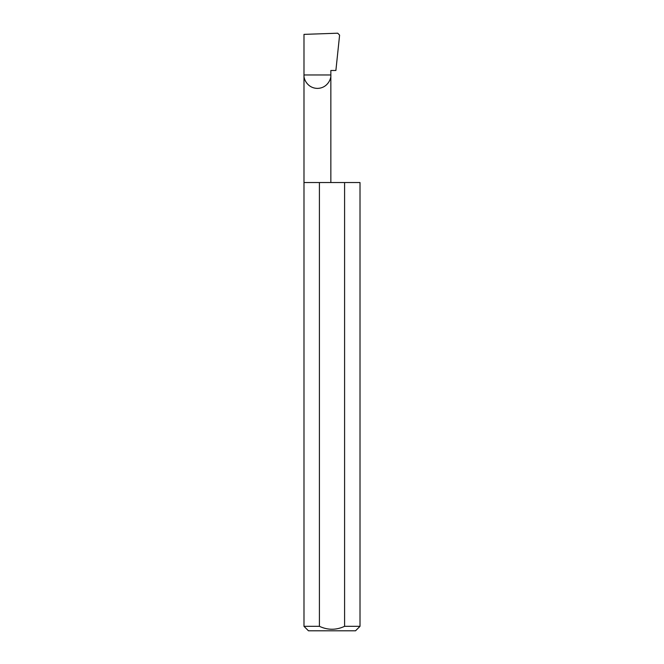 <?xml version="1.0" encoding="UTF-8"?>
<svg xmlns="http://www.w3.org/2000/svg" width="664" height="664" viewBox="0 0 664 664"><rect width="100%" height="100%" fill="white"/><g stroke="black" fill="none" stroke-linecap="round" stroke-linejoin="round"><path stroke-width="1" d="M360.012 626.318L344.591 626.318L344.591 182.542L360.012 182.542L360.012 626.318L355.531 630.8L308.469 630.8L303.988 626.318L303.988 74.966L330.846 74.966C331.386 78.891 327.36 88.212 317.417 88.395C307.474 88.212 303.448 78.891 303.988 74.966L303.988 34.379L337.719 33.2L339.603 35.126L335.884 70.484L330.846 70.484L330.846 182.542M344.591 626.318C336.208 630.227 327.808 630.227 319.409 626.318L303.988 626.318M319.409 626.318L319.409 182.542L303.988 182.542M319.409 182.542L344.591 182.542"/></g></svg>
